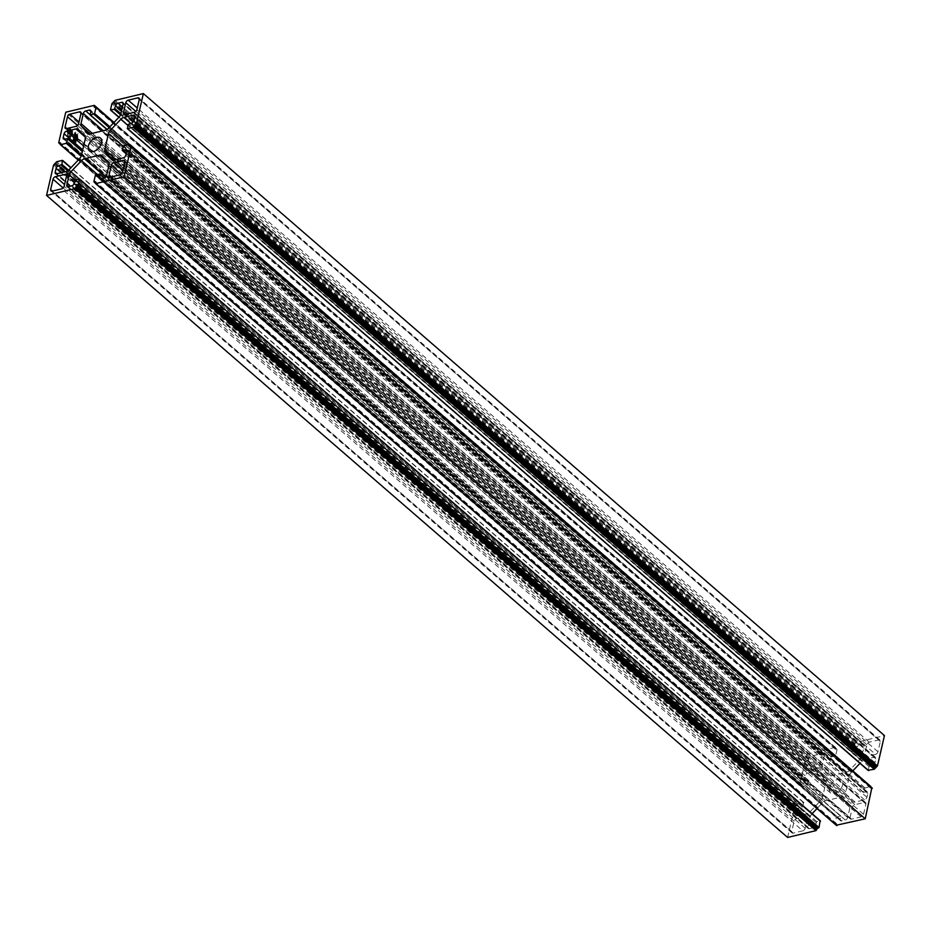 <?xml version="1.0" encoding="UTF-8"?>
<svg xmlns="http://www.w3.org/2000/svg" width="931" height="931" viewBox="0 0 931 931"><rect width="100%" height="100%" fill="white"/><g stroke="black" fill="none" stroke-linecap="round" stroke-linejoin="round"><path stroke-width="0.7" stroke-dasharray="4.66 3.49" d="M842.636 784.926A8.46 5.214 130.9 0 1 837.306 792.281A8.46 5.214 130.9 0 1 830.499 792.898A8.46 5.214 130.9 0 1 829.44 788.092A8.46 5.214 130.9 0 1 834.77 780.737A8.46 5.214 130.9 0 1 841.577 780.108A8.46 5.214 130.9 0 1 842.636 784.926M69.906 133.75L67.87 132.086L67.23 135.53L68.824 137.16L68.696 138.219L70.011 133.401M70.395 133.308L69.953 133.878L68.487 131.806M68.056 131.923L67.614 135.437L69.22 137.066L68.696 138.219L69.045 137.509M75.364 138.125L75.062 138.731L74.399 137.963L74.724 136.81L75.283 137.707L76.191 134.32L75.458 134.157L75.748 131.946L75.318 133.971L74.224 132.737L73.7 135.658L74.596 136.682L74.201 137.73L73.107 136.473L72.734 140.628L73.514 139.627L73.316 137.183L74.119 138.102L73.328 142.408L74.305 138.335L74.934 139.056L74.48 141.698L75.062 138.731M75.446 138.638L75.283 137.707M75.667 137.613L76.575 134.227L75.842 134.064L76.133 131.853L75.702 133.878L74.224 132.737M74.608 132.644L74.585 137.637L73.107 136.473M73.502 136.38L73.118 140.534L73.886 139.592L73.13 139.72L73.316 137.183M73.712 137.09L74.503 138.009L73.549 142.059M73.933 141.966L74.701 138.242L75.318 138.963L74.655 141.419M787.626 837.435L794.632 807.061L797.786 803.756L803.406 802.394L803.034 806.421L799.589 807.84A2.49 1.536 -49.1 0 0 797.169 810.377L796.273 814.229A2.49 1.536 -49.1 0 0 796.587 815.649A2.49 1.536 -49.1 0 0 797.739 815.847L807.142 813.589A4.981 3.061 -49.1 0 0 810.168 811.704L820.7 800.625A4.981 3.061 -49.1 0 0 822.515 797.413L826.263 781.19A4.981 3.061 -49.1 0 0 825.809 778.525L819.455 771.496A4.981 3.061 -49.1 0 0 819.292 771.345A4.981 3.061 -49.1 0 0 816.987 770.938L807.584 773.207A2.49 1.536 -49.1 0 0 805.164 775.744L804.268 779.596A2.49 1.536 -49.1 0 0 804.582 781.016A2.49 1.536 -49.1 0 0 805.734 781.214L808.795 780.62L807.34 785.345L801.719 786.695L801.463 784.891L799.822 784.6L806.828 754.226L65.764 112.209M77.389 140.104L77.61 133.622L77.203 135.903L76.167 134.902L77.226 138.125L75.923 136.717L76.505 137.672L76.156 139.173L75.481 138.603L75.62 141.64L75.097 140.116L75.551 142.815L76.272 139.766L76.959 140.337L76.703 137.904L77.471 140.046M72.141 135.507L72.059 129.106L71.734 131.585L70.709 130.771L71.885 133.901L70.43 132.423L71.035 133.331L70.721 134.82L69.965 134.157L70.651 135.181L70.151 137.369L69.557 135.961L70.221 138.393L70.837 135.426L71.64 136.159L71.245 133.599L72.222 135.426M72.618 135.332L72.443 129.013L72.118 131.492L71.105 130.677L72.281 133.808L70.814 132.33L71.419 133.238L71.105 134.727L70.314 134.227L71.047 135.088L70.547 137.276L69.941 135.868L70.128 138.416L70.465 137.066M70.861 136.973L71.233 135.332L72.024 136.066L71.303 135.519M70.721 128.885L70.384 129.56L68.871 128.036L68.382 130.91L69.709 132.9L70.384 129.56M70.768 129.467L69.546 127.698L68.871 128.036M69.266 127.943L68.766 130.817L69.941 132.574M802.801 830.836L793.189 833.14A2.49 1.536 130.9 0 1 792.048 832.942A2.49 1.536 130.9 0 1 791.734 831.534L794.108 821.235A2.49 1.536 130.9 0 1 796.529 818.686L806.141 816.382A2.49 1.536 130.9 0 1 807.282 816.58A2.49 1.536 130.9 0 1 807.596 818L805.222 828.287A2.49 1.536 130.9 0 1 802.801 830.836L61.725 188.818M850.05 817.534L852.424 807.235A2.49 1.536 130.9 0 1 854.844 804.687L864.445 802.382A2.49 1.536 130.9 0 1 865.597 802.58A2.49 1.536 130.9 0 1 865.911 803.988L863.526 814.288A2.49 1.536 130.9 0 1 861.105 816.836L851.504 819.14A2.49 1.536 130.9 0 1 850.352 818.943A2.49 1.536 130.9 0 1 850.05 817.534L110.742 177.053M806.165 769.018L808.539 758.73A2.49 1.536 130.9 0 1 810.959 756.181L820.572 753.877A2.49 1.536 130.9 0 1 821.712 754.075A2.49 1.536 130.9 0 1 822.026 755.483L819.652 765.782A2.49 1.536 130.9 0 1 817.232 768.331L807.619 770.635A2.49 1.536 130.9 0 1 806.479 770.437A2.49 1.536 130.9 0 1 806.165 769.018L66.869 128.548M875.536 754.331L865.935 756.635A2.49 1.536 130.9 0 1 864.783 756.438A2.49 1.536 130.9 0 1 864.48 755.018L866.854 744.73A2.49 1.536 130.9 0 1 869.275 742.182L878.876 739.877A2.49 1.536 130.9 0 1 880.028 740.075A2.49 1.536 130.9 0 1 880.342 741.483L877.956 751.783A2.49 1.536 130.9 0 1 875.536 754.331L134.471 112.314M806.828 754.226L835.165 747.418L835.421 749.234L837.062 749.525L835.666 755.553L831.302 757.054L831.872 753.714A2.49 1.536 -49.1 0 0 831.569 752.295A2.49 1.536 -49.1 0 0 830.417 752.097L826.821 752.958A2.49 1.536 -49.1 0 0 824.4 755.507L822.073 765.596A4.981 3.061 -49.1 0 0 822.538 768.261L828.893 775.29A4.981 3.061 -49.1 0 0 829.056 775.442A4.981 3.061 -49.1 0 0 831.348 775.849L846.488 772.206A4.981 3.061 -49.1 0 0 849.503 770.333L860.046 759.254A4.981 3.061 -49.1 0 0 861.862 756.042L864.189 745.952A2.49 1.536 -49.1 0 0 863.875 744.544A2.49 1.536 -49.1 0 0 862.723 744.335L859.138 745.207A2.49 1.536 -49.1 0 0 856.718 747.744L855.321 751.422L851.574 751.736L852.971 745.696L856.124 742.391L884.45 735.583M868.216 770.228L869.042 766.597L872.487 765.177A2.49 1.536 -49.1 0 0 874.907 762.64L875.792 758.788A2.49 1.536 -49.1 0 0 875.489 757.369A2.49 1.536 -49.1 0 0 874.337 757.171L864.922 759.428A4.981 3.061 -49.1 0 0 861.897 761.314L859.976 763.327M852.796 770.88L851.365 772.393A4.981 3.061 -49.1 0 0 849.549 775.604L845.802 791.827A4.981 3.061 -49.1 0 0 846.267 794.492L852.621 801.51A4.981 3.061 -49.1 0 0 852.784 801.672A4.981 3.061 -49.1 0 0 855.077 802.08L864.492 799.81A2.49 1.536 -49.1 0 0 866.912 797.273L867.797 793.421A2.49 1.536 -49.1 0 0 867.483 792.002A2.49 1.536 -49.1 0 0 866.342 791.804L863.281 792.397L864.003 788.441L870.357 786.323L129.281 144.305M870.788 786.811L870.613 788.126L871.812 787.94L130.747 145.923M836.457 825.203L836.655 823.784L834.967 823.702L836.399 817.465L840.774 815.963L840.193 819.303A2.49 1.536 -49.1 0 0 840.507 820.723A2.49 1.536 -49.1 0 0 841.659 820.921L845.243 820.06A2.49 1.536 -49.1 0 0 847.664 817.511L849.991 807.421A4.981 3.061 -49.1 0 0 849.538 804.756L843.183 797.727A4.981 3.061 -49.1 0 0 843.02 797.576A4.981 3.061 -49.1 0 0 840.716 797.169L825.588 800.811A4.981 3.061 -49.1 0 0 822.562 802.685L816.976 808.562M812.111 813.682L812.03 813.764A4.981 3.061 -49.1 0 0 810.214 816.976L807.887 827.065A2.49 1.536 -49.1 0 0 808.201 828.474A2.49 1.536 -49.1 0 0 809.342 828.671L812.938 827.81A2.49 1.536 -49.1 0 0 815.358 825.273L816.755 821.596L820.06 820.805L78.984 178.787M835.444 823.982L95.451 182.895M834.967 823.702L95.416 183.011M77.855 139.953L77.657 133.75M77.995 133.529L77.203 135.437M77.599 135.81L76.423 134.809M76.808 134.716L75.911 135.705L74.864 134.692L75.62 136.845L74.48 135.495L74.852 133.331L76.144 134.855L75.527 135.798L74.48 134.786L75.225 136.938L73.7 135.658M76.551 134.809L76.668 135.717M77.052 135.623L77.192 136.345M77.587 136.252L77.226 138.125M77.459 137.846L76.831 137.637M77.215 137.544L76.144 136.624M76.54 136.531L75.923 136.717M76.889 137.579L76.156 139.173M76.551 139.08L75.737 138.486M76.133 138.393L75.481 138.603M76.482 139.429L75.62 141.64M76.005 141.547L75.178 140.022M75.492 140.022L75.458 142.059M76.249 142.385L75.865 141.547M76.261 141.454L76.272 139.766M76.656 139.673L76.726 140.43M77.366 140.069L76.726 139.883M77.11 139.79L76.354 139.429M76.738 139.336L76.703 137.904M77.087 137.811L77.017 138.393M77.645 138.638L77.296 139.219M77.68 139.126L77.354 139.906M74.946 140.604L74.864 141.593L74.946 140.604M75.039 141.326L74.946 139.941M75.341 139.848L75.434 138.219M74.852 133.331L75.76 134.948M74.62 134.634L74.457 133.424M74.48 135.495L74.224 134.727M71.687 135.426L70.907 135.042M71.291 134.948L71.245 133.599M71.629 133.505L71.64 134.157M72.292 133.948L72.537 135.414M69.616 136.345L69.72 134.367M70.104 134.273L70.291 133.657M68.056 135.332L68.463 132.749L69.872 134.285L69.313 136.694L67.672 135.426L68.079 132.842L69.476 134.378L68.917 136.787L67.672 135.426M70.325 132.481L70.221 131.178M70.605 131.085L70.791 129.025M69.557 128.606L70.686 129.84L70.197 131.899L69.185 130.747L69.173 128.699L70.302 129.933L69.813 131.993L68.801 130.84L69.173 128.699M799.822 784.6L58.746 142.583M828.893 775.29L88.166 133.564M831.348 775.849L90.284 133.831M846.488 772.206L105.412 130.189M849.503 770.333L108.438 128.315M860.046 759.254L118.97 117.236M861.862 756.042L120.786 114.024M864.189 745.952L123.113 103.935M862.723 744.335L123.16 103.632M859.138 745.207L122.415 106.96M856.718 747.744L121.519 110.824M856.043 750.665L120.855 113.733M855.321 751.422L120.53 114.85M852.016 752.213L119.017 117.19M851.574 751.736L110.51 109.718M852.971 745.696L111.906 103.678M853.704 744.94L112.628 102.922M854.67 744.707L113.594 102.689M855.158 744.195L114.082 102.177M855.391 743.159L114.327 101.142M856.124 742.391L115.048 100.373M868.227 770.135L127.151 128.117M869.042 766.597L127.966 124.579M869.763 765.829L128.699 123.811M872.487 765.177L131.411 123.16M874.907 762.64L133.831 120.623M875.792 758.788L134.727 116.771M874.337 757.171L134.774 116.468M864.922 759.428L130.689 123.334M861.897 761.314L127.803 125.336M851.365 772.393L127.012 144.852M849.549 775.604L123.02 146.179M845.802 791.827L116.014 159.573M846.267 794.492L113.954 160.074M852.621 801.51L111.895 159.795M855.077 802.08L114.013 160.062M864.492 799.81L123.416 157.793M866.912 797.273L125.836 155.256M867.797 793.421L126.732 151.404M866.342 791.804L126.779 151.101M863.619 792.456L126.22 153.615M863.188 791.978L122.112 149.961M864.003 788.441L122.927 146.423M864.724 787.673L123.66 145.655M870.555 787.847L129.84 146.144M870.846 788.173L129.77 146.155M836.469 825.11L95.404 183.093M836.713 824.075L95.637 182.057M836.422 823.749L95.649 181.987M836.399 817.465L95.334 175.447M837.132 816.696L96.056 174.679M840.425 815.905L99.361 173.888M840.868 816.394L104.063 178.065M840.193 819.303L100.897 178.822M841.659 820.921L100.583 178.903M845.243 820.06L104.179 178.042M847.664 817.511L106.6 175.494M849.991 807.421L108.927 165.404M849.538 804.756L108.462 162.739M843.183 797.727L102.107 155.71M840.716 797.169L108.613 162.913M825.588 800.811L105.669 177.111M822.562 802.685L97.324 174.376M812.03 813.764L79.065 178.775M810.214 816.976L75.062 180.09M807.887 827.065L68.591 186.584M809.342 828.671L68.277 186.666M812.938 827.81L71.862 185.793M815.358 825.273L74.282 183.256M816.033 822.352L74.957 180.335M816.755 821.596L75.679 179.578M794.632 807.061L53.556 165.043M795.365 806.293L54.289 164.275M796.331 806.06L55.255 164.042M796.808 805.559L55.744 163.542M797.052 804.512L55.976 162.494M797.786 803.756L56.71 161.738M803.406 802.394L62.33 160.376M803.849 802.883L70.837 167.859M803.034 806.421L68.603 170.164M802.301 807.189L67.754 170.815M799.589 807.84L65.356 171.746M797.169 810.377L61.155 172.747M796.273 814.229L56.977 173.748M797.739 815.847L56.663 173.829M807.142 813.589L66.078 171.572M810.168 811.704L69.103 169.686M820.7 800.625L79.635 158.607M822.515 797.413L81.451 155.396M826.263 781.19L85.198 139.173M825.809 778.525L84.733 136.508M819.455 771.496L78.379 129.49M816.987 770.938L84.884 136.694M807.584 773.207L83.615 146.004M805.164 775.744L82.719 149.879M804.268 779.596L64.972 139.115M805.734 781.214L64.658 139.196M808.445 780.562L67.381 138.544M808.888 781.039L82.324 151.59M808.073 784.577L81.509 155.128M807.34 785.345L81.183 156.245M801.719 786.695L78.32 159.992M801.277 786.206L60.212 144.189L799.915 785.019M801.521 785.17L60.445 143.153M801.23 784.845L60.457 143.095M800.253 785.077L60.259 143.991M835.165 747.418L94.089 105.401M835.596 747.907L113.85 122.624L836.969 749.094M835.363 748.943L94.648 107.24M835.654 749.269L94.578 107.251M836.62 749.036L95.556 107.018M837.062 749.525L113.663 122.822M835.666 755.553L109.893 126.791M834.944 756.321L109.16 127.547M831.639 757.112L107.112 129.421M831.208 756.624L90.132 114.606M831.872 753.714L90.807 111.697M830.417 752.097L90.854 111.394M826.821 752.958L90.121 114.722M824.4 755.507L103.225 130.724M822.073 765.596L92.285 133.342M822.538 768.261L90.226 133.843M877.956 751.783L136.892 109.765M865.935 756.635L124.859 114.618M864.48 755.018L125.185 114.548M866.854 744.73L135.891 111.464M869.275 742.182L137.288 108.031M878.876 739.877L139.313 99.163M880.342 741.483L139.266 99.466M807.619 770.635L66.555 128.618M808.539 758.73L77.576 125.464M810.959 756.181L78.984 122.031M820.572 753.877L81.009 113.163M822.026 755.483L80.95 113.466M819.652 765.782L78.576 123.765M817.232 768.331L76.156 126.313M851.504 819.14L110.428 177.123M852.424 807.235L121.461 173.969M854.844 804.687L122.857 170.548M864.445 802.382L124.882 161.668M865.911 803.988L124.835 161.982M863.526 814.288L122.461 172.27M861.105 816.836L120.041 174.819M805.222 828.287L64.146 186.27M793.189 833.14L52.124 191.123M791.734 831.534L52.439 191.053M794.108 821.235L63.145 187.981M796.529 818.686L64.542 184.547M806.141 816.382L66.578 175.668M807.596 818L66.52 175.982M830.499 792.898L89.423 150.892M829.056 775.442L87.98 133.424M863.875 744.544L122.799 102.526M851.667 752.155L118.889 117.318M875.489 757.369L134.413 115.351M852.784 801.672L111.708 159.655M867.483 792.002L126.418 149.984M863.281 792.397L126.174 153.813M870.613 788.126L129.537 146.109M836.655 823.784L95.579 181.766M835.037 823.993L95.381 183.198M840.774 815.963L104.365 177.984M840.507 820.723L99.431 178.705M843.02 797.576L101.945 155.558M808.201 828.474L67.125 186.456M803.756 802.464L71.024 167.673M796.587 815.649L55.511 173.631M819.292 771.345L78.216 129.328M804.582 781.016L63.517 138.998M808.795 780.62L82.394 151.311M801.37 786.637L78.204 160.12M801.463 784.891L60.387 142.874M835.503 747.477L114.024 122.438M835.421 749.234L94.345 107.216M831.302 757.054L106.96 129.525M831.569 752.295L90.493 110.277M864.783 756.438L123.718 114.42M880.028 740.075L138.952 98.058M806.479 770.437L65.403 128.42M821.712 754.075L80.648 112.057M850.352 818.943L109.288 176.925M865.597 802.58L124.521 160.563M792.048 832.942L50.972 190.925M807.282 816.58L66.217 174.562M841.577 780.108L100.501 138.102"/><path stroke-width="1.4" d="M101.56 142.909A8.46 5.214 130.9 0 1 96.23 150.263A8.46 5.214 130.9 0 1 89.423 150.892A8.46 5.214 130.9 0 1 88.364 146.074A8.46 5.214 130.9 0 1 93.694 138.719A8.46 5.214 130.9 0 1 100.501 138.102A8.46 5.214 130.9 0 1 101.56 142.909M58.746 142.583L65.764 112.209L94.089 105.401L94.345 107.216L95.986 107.507L94.601 113.535L90.226 115.037L90.807 111.697A2.49 1.536 -49.1 0 0 90.493 110.277A2.49 1.536 -49.1 0 0 89.341 110.079L85.757 110.94A2.49 1.536 -49.1 0 0 83.336 113.489L81.009 123.579A4.981 3.061 -49.1 0 0 81.463 126.244L87.817 133.273A4.981 3.061 -49.1 0 0 87.98 133.424A4.981 3.061 -49.1 0 0 90.284 133.831L105.412 130.189A4.981 3.061 -49.1 0 0 108.438 128.315L118.97 117.236A4.981 3.061 -49.1 0 0 120.786 114.024L123.113 103.935A2.49 1.536 -49.1 0 0 122.799 102.526A2.49 1.536 -49.1 0 0 121.658 102.329L118.062 103.19A2.49 1.536 -49.1 0 0 115.642 105.727L114.245 109.404L110.51 109.718L111.906 103.678L115.048 100.373L143.374 93.566L136.368 123.939L133.214 127.244L127.594 128.606L127.966 124.579L131.411 123.16A2.49 1.536 -49.1 0 0 133.831 120.623L134.727 116.771A2.49 1.536 -49.1 0 0 134.413 115.351A2.49 1.536 -49.1 0 0 133.261 115.153L123.858 117.411A4.981 3.061 -49.1 0 0 120.832 119.296L110.3 130.375A4.981 3.061 -49.1 0 0 108.485 133.587L104.738 149.81A4.981 3.061 -49.1 0 0 105.191 152.475L111.545 159.504A4.981 3.061 -49.1 0 0 111.708 159.655A4.981 3.061 -49.1 0 0 114.013 160.062L123.416 157.793A2.49 1.536 -49.1 0 0 125.836 155.256L126.732 151.404A2.49 1.536 -49.1 0 0 126.418 149.984A2.49 1.536 -49.1 0 0 125.266 149.786L122.205 150.38L123.66 145.655L129.281 144.305L129.537 146.109L131.178 146.4L124.172 176.774L95.835 183.582L95.579 181.766L93.891 181.685L95.334 175.447L99.698 173.946L99.128 177.286A2.49 1.536 -49.1 0 0 99.431 178.705A2.49 1.536 -49.1 0 0 100.583 178.903L104.179 178.042A2.49 1.536 -49.1 0 0 106.6 175.494L108.927 165.404A4.981 3.061 -49.1 0 0 108.462 162.739L102.107 155.71A4.981 3.061 -49.1 0 0 101.945 155.558A4.981 3.061 -49.1 0 0 99.652 155.151L84.512 158.794A4.981 3.061 -49.1 0 0 81.497 160.667L70.954 171.746A4.981 3.061 -49.1 0 0 69.138 174.958L66.811 185.048A2.49 1.536 -49.1 0 0 67.125 186.456A2.49 1.536 -49.1 0 0 68.277 186.666L71.862 185.793A2.49 1.536 -49.1 0 0 74.282 183.256L75.679 179.578L79.426 179.264L77.983 185.513L76.33 186.293L74.876 188.609L46.55 195.417L53.556 165.043L56.71 161.738L62.33 160.376L61.958 164.403L58.513 165.823A2.49 1.536 -49.1 0 0 56.093 168.36L55.208 172.212A2.49 1.536 -49.1 0 0 55.511 173.631A2.49 1.536 -49.1 0 0 56.663 173.829L66.078 171.572A4.981 3.061 -49.1 0 0 69.103 169.686L79.635 158.607A4.981 3.061 -49.1 0 0 81.451 155.396L85.198 139.173A4.981 3.061 -49.1 0 0 84.733 136.508L78.379 129.49A4.981 3.061 -49.1 0 0 78.216 129.328A4.981 3.061 -49.1 0 0 75.923 128.92L66.508 131.19A2.49 1.536 -49.1 0 0 64.088 133.727L63.203 137.579A2.49 1.536 -49.1 0 0 63.517 138.998A2.49 1.536 -49.1 0 0 64.658 139.196L67.719 138.603L66.276 143.327L60.643 144.677L60.387 142.874L58.746 142.583M143.374 93.566L884.45 735.583L877.444 765.957L874.29 769.262L868.216 770.228M859.976 763.327L852.796 770.88M870.357 786.323L129.723 144.794M871.812 787.94L865.236 818.791L836.457 825.203M816.976 808.562L812.111 813.682M820.06 820.805L819.047 827.531L817.406 828.311L815.952 830.627L787.626 837.435L46.55 195.417M110.428 177.123A2.49 1.536 130.9 0 1 109.288 176.925A2.49 1.536 130.9 0 1 108.974 175.517L111.348 165.218A2.49 1.536 130.9 0 1 113.768 162.669L123.381 160.365A2.49 1.536 130.9 0 1 124.521 160.563A2.49 1.536 130.9 0 1 124.835 161.982L122.461 172.27A2.49 1.536 130.9 0 1 120.041 174.819L110.428 177.123M136.892 109.765A2.49 1.536 130.9 0 1 134.471 112.314L124.859 114.618A2.49 1.536 130.9 0 1 123.718 114.42A2.49 1.536 130.9 0 1 123.404 113L125.778 102.713A2.49 1.536 130.9 0 1 128.199 100.164L137.811 97.86A2.49 1.536 130.9 0 1 138.952 98.058A2.49 1.536 130.9 0 1 139.266 99.466L136.892 109.765M66.555 128.618A2.49 1.536 130.9 0 1 65.403 128.42A2.49 1.536 130.9 0 1 65.089 127.012L67.474 116.712A2.49 1.536 130.9 0 1 69.895 114.164L79.496 111.86A2.49 1.536 130.9 0 1 80.648 112.057A2.49 1.536 130.9 0 1 80.95 113.466L78.576 123.765A2.49 1.536 130.9 0 1 76.156 126.313L66.555 128.618M64.146 186.27A2.49 1.536 130.9 0 1 61.725 188.818L52.124 191.123A2.49 1.536 130.9 0 1 50.972 190.925A2.49 1.536 130.9 0 1 50.658 189.517L53.044 179.218A2.49 1.536 130.9 0 1 55.464 176.669L65.065 174.365A2.49 1.536 130.9 0 1 66.217 174.562A2.49 1.536 130.9 0 1 66.52 175.982L64.146 186.27M865.236 818.791L124.172 176.774M95.451 182.895L94.38 181.964M95.416 183.011L94.264 182.011M819.047 827.531L77.983 185.513M818.372 828.078L77.296 186.06M123.16 103.632L121.658 102.329M122.415 106.96L118.062 103.19M121.519 110.824L115.642 105.727M120.855 113.733L114.967 108.648M120.53 114.85L114.245 109.404M119.017 117.19L110.94 110.195M877.444 765.957L136.368 123.939M876.711 766.725L135.635 124.707M875.745 766.958L134.669 124.94M875.256 767.458L134.192 125.441M875.024 768.506L133.948 126.488M874.29 769.262L133.214 127.244M868.67 770.624L127.594 128.606M134.774 116.468L133.261 115.153M130.689 123.334L123.858 117.411M127.803 125.336L120.832 119.296M127.012 144.852L110.3 130.375M123.02 146.179L108.485 133.587M116.014 159.573L104.738 149.81M113.954 160.074L105.191 152.475M126.779 151.101L125.266 149.786M126.22 153.615L122.555 150.438M872.254 788.417L131.178 146.4M836.911 825.599L95.835 183.582M104.063 178.065L99.792 174.376M100.897 178.822L99.128 177.286M108.613 162.913L99.652 155.151M105.669 177.111L84.512 158.794M97.324 174.376L81.497 160.667M79.065 178.775L70.954 171.746M75.062 180.09L69.138 174.958M68.591 186.584L66.811 185.048M820.49 821.282L79.426 179.264M817.406 828.311L76.33 186.293M816.918 828.823L75.842 186.805M816.673 829.858L75.609 187.841M815.952 830.627L74.876 188.609M70.837 167.859L62.773 160.865M68.603 170.164L61.958 164.403M67.754 170.815L61.237 165.171M65.356 171.746L58.513 165.823M61.155 172.747L56.093 168.36M56.977 173.748L55.208 172.212M84.884 136.694L75.923 128.92M83.615 146.004L66.508 131.19M82.719 149.879L64.088 133.727M64.972 139.115L63.203 137.579M82.324 151.59L67.812 139.022M81.509 155.128L66.997 142.559M81.183 156.245L66.276 143.327M78.32 159.992L60.643 144.677M60.259 143.991L59.188 143.06M95.893 107.077L94.531 105.89M113.663 122.822L95.986 107.507M109.893 126.791L94.601 113.535M109.16 127.547L93.868 114.304M107.112 129.421L90.575 115.095M90.854 111.394L89.341 110.079M90.121 114.722L85.757 110.94M103.225 130.724L83.336 113.489M92.285 133.342L81.009 123.579M90.226 133.843L81.463 126.244M125.185 114.548L123.404 113M135.891 111.464L125.778 102.713M137.288 108.031L128.199 100.164M139.313 99.163L137.811 97.86M66.869 128.548L65.089 127.012M77.576 125.464L67.474 116.712M78.984 122.031L69.895 114.164M81.009 113.163L79.496 111.86M110.742 177.053L108.974 175.517M121.461 173.969L111.348 165.218M122.857 170.548L113.768 162.669M124.882 161.668L123.381 160.365M52.439 191.053L50.658 189.517M63.145 187.981L53.044 179.218M64.542 184.547L55.464 176.669M66.578 175.668L65.065 174.365M118.889 117.318L110.603 110.137M868.32 770.554L127.244 128.536M126.174 153.813L122.205 150.38M870.694 786.381L129.63 144.363M872.161 787.998L131.085 145.981M836.562 825.541L95.497 183.523M95.381 183.198L93.973 181.976M104.365 177.984L99.698 173.946M820.397 820.863L79.333 178.845M71.024 167.673L62.68 160.446M82.394 151.311L67.719 138.603M78.204 160.12L60.306 144.619M60.212 144.189L58.839 143.002M114.024 122.438L94.438 105.459M106.96 129.525L90.226 115.037"/></g></svg>
